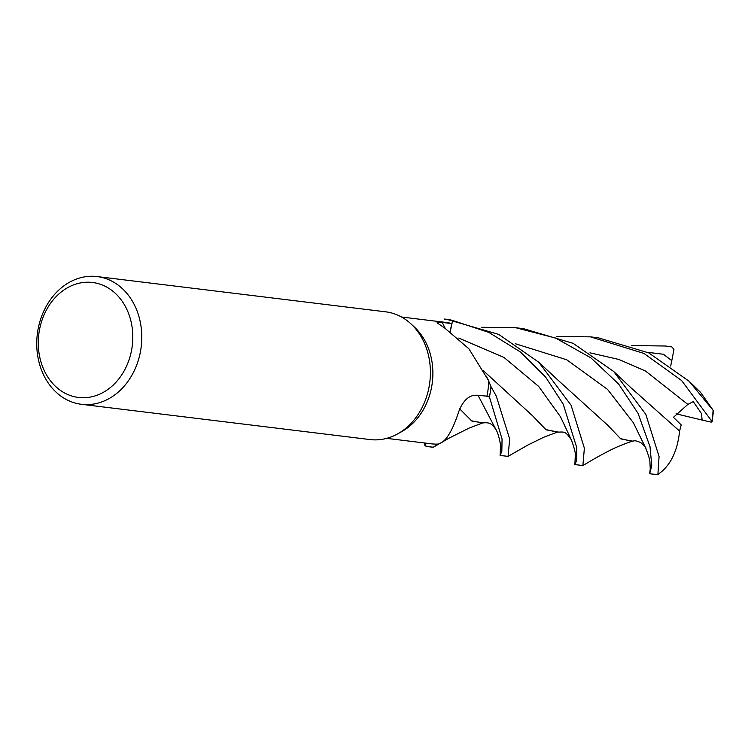 <?xml version="1.0" encoding="UTF-8"?>
<svg xmlns="http://www.w3.org/2000/svg" width="751" height="751" viewBox="0 0 751 751"><rect width="100%" height="100%" fill="white"/><g stroke="black" fill="none" stroke-linecap="round" stroke-linejoin="round"><path stroke-width="1.13" d="M500.1 455.463L508.061 456.373L509.685 439.091L496.261 396.04L490.994 386.643L488.657 380.935L490.966 386.549A64.295 52.279 97 0 1 489.736 395.242A64.295 52.279 97 0 1 489.38 396.96L485.897 396.04L489.427 396.969L502.062 439.063L501.828 451.304L500.1 455.463L500.551 444.855M486.094 375.96L487.54 378.598A51.199 41.624 97 0 1 488.657 380.738A61.131 49.707 97 0 1 488.657 380.935A61.131 49.707 97 0 1 487.23 394.641A61.131 49.707 97 0 1 486.92 396.134L477.045 395.261C469.281 394.782 463.179 400.236 458.739 411.614C452.29 431.6 445.456 442.423 438.237 444.066A61.131 49.707 97 0 1 438.068 444.076L433.365 447.183A64.295 52.279 97 0 1 424.916 445.765L425.488 443.099L424.897 445.822L424.709 443.006M97.067 276.556L385.695 311.825A64.351 52.317 97 0 1 411.013 323.925L414.468 327.136A61.131 49.707 97 0 1 431.459 387.826A61.131 49.707 97 0 1 401.691 431.647L397.57 433.928A64.351 52.317 97 0 1 370.083 439.57L81.455 404.301A64.351 52.317 97 0 1 38.245 328.318A64.351 52.317 97 0 1 97.067 276.556A64.351 52.317 97 0 1 140.277 352.538A64.351 52.317 97 0 1 81.455 404.301M433.28 447.23A64.351 52.317 97 0 1 430.961 447.014L433.28 447.23L438.068 444.076A61.131 49.707 97 0 1 431.356 443.822L386.69 438.359M411.013 323.925A64.351 52.317 97 0 1 428.905 387.807A64.351 52.317 97 0 1 397.57 433.928M131.453 350.867A57.911 47.088 97 0 1 74.311 396.706A57.911 47.088 97 0 1 39.634 329.069A57.911 47.088 97 0 1 96.776 283.24A57.911 47.088 97 0 1 131.453 350.867M488.657 380.935L490.966 386.54A64.295 52.279 97 0 1 489.736 395.242A64.295 52.279 97 0 1 489.38 396.96L485.925 396.04M450.121 331.36L451.83 323.559L442.283 322.432L437.026 322.789L444.733 328.056L468.896 348.802L488.657 380.738M452.637 320.461A64.351 52.317 97 0 0 446.573 319.269A64.351 52.317 97 0 0 444.263 319.053L444.179 319.1A64.295 52.279 97 0 1 452.628 320.517L450.281 331.463L452.637 320.461L488.845 332.402L520.255 351.881L545.498 376.889L563.259 404.235L576.787 447.784L576.655 460.335L574.881 464.606L575.35 454.036M401.522 317.006L446.188 322.461A61.131 49.707 97 0 1 451.83 323.559M444.179 319.1A64.295 52.279 97 0 1 452.628 320.517L450.262 331.454M430.961 447.014A64.351 52.317 97 0 1 424.897 445.822M631.319 345.563L665.311 346.004L671.91 346.953L673.947 349.478L671.788 360.649L663.462 354.265L647.569 352.313M490.994 386.643A64.351 52.317 97 0 1 489.783 395.251A64.351 52.317 97 0 1 489.427 396.969M481.804 327.286L515.712 327.718L555.571 338.034L590.859 357.833L618.646 384.043L638.068 413.379L650.009 446.695L651.765 465.601L649.69 473.75L650.272 468.718M658.392 474.172L657.904 474.444L659.068 456.524L645.813 414.327L613.614 371.407L573.144 343.348L523.503 328.675L515.712 327.718M574.881 464.606L582.879 465.517L584.372 448.187L571.07 405.183L538.814 362.273L498.683 334.373L446.573 319.269M712.164 421.715L713.45 410.703L689.061 381.198L648.78 352.904L598.303 337.809L590.493 336.861L643.954 353.439L681.636 380.569L712.164 421.715L711.169 422.146L702.119 420.062L701.472 413.576L693.267 401.625L687.832 404.413L673.431 417.321L681.213 424.888L679.58 431.055M689.071 381.198L700.43 392.2L713.45 410.703M483.034 422.794L471.994 421.151L459.631 408.779L471.562 420.804L482.18 422.973C488.244 422.494 491.877 422.109 496.909 431.384L478.058 395.345M425.488 443.099L424.916 445.765A64.295 52.279 97 0 0 433.365 447.183L438.077 444.076M515.27 343.705L566.77 359.795L607.55 389.403L633.403 422.775L645.879 448.403C646.264 447.821 644.565 445.897 640.763 442.621C633.703 439.598 634.351 441.222 631.563 441.288L620.457 438.584L606.817 424.268M632.361 441.109L620.814 438.903L607.381 424.916L556.35 378.654M531.877 414.974L545.752 429.506L556.942 432.125C564.179 432.135 565.137 430.511 571.314 439.767L560.528 416.852L538.692 386.446L503.977 357.429L458.767 338.081M557.796 431.938L546.118 429.825L532.6 415.81L483.071 370.421M556.557 336.439L590.493 336.861M652.816 474.125L657.904 474.444A64.351 52.317 97 0 1 652.816 474.125L649.69 473.75M630.699 387.535L679.608 431.093C677.43 451.736 670.145 466.23 657.754 474.566M702.119 420.062L676.078 413.81M671.788 360.649L670.709 366.047M445.202 328.318A1084.313 760.284 -42.1 0 1 442.283 322.432M665.311 346.004L668.428 346.38A64.351 52.317 97 0 1 671.788 346.934M713.065 410.365A64.351 52.317 97 0 1 711.939 420.748M687.841 404.404L645.503 371.013L618.88 359.466L589.976 352.829M483.259 422.719L469.046 428.108L449.004 438.162L433.524 447.089M500.71 450.262L500.87 448.441C501.161 447.23 499.002 435.524 496.909 431.384M645.869 448.403C648.704 455.932 650.047 460.447 649.906 461.94L650.253 468.971M538.814 362.273L556.566 378.814M582.879 465.517C595.487 458.307 590.999 460.307 609.117 450.788C614.881 447.737 622.673 444.498 632.473 441.072M571.314 439.767C574.121 447.389 575.519 452.722 575.519 455.763L575.444 459.865M508.061 456.373L527.972 444.977L543.884 437.176L557.909 431.9M613.614 371.407L630.849 387.657M671.91 346.953L668.428 346.38"/></g></svg>
